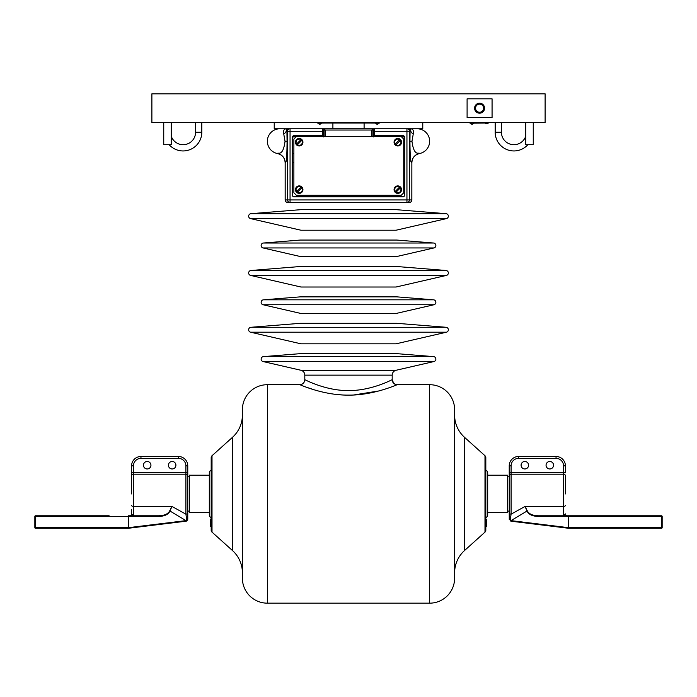 <?xml version="1.0" encoding="UTF-8"?>
<svg xmlns="http://www.w3.org/2000/svg" width="697" height="697" viewBox="0 0 697 697"><rect width="100%" height="100%" fill="white"/><g stroke="black" fill="none" stroke-linecap="round" stroke-linejoin="round"><path stroke-width="1.05" d="M413.225 134.138A9.366 7.379 2.6 0 1 410.568 130.757L410.89 128.788C413.112 129.006 413.887 130.792 413.225 134.138L411.962 141.273C414.105 157.583 419.333 151.815 419.437 153.54L419.481 153.54A12.485 12.485 0 0 0 417.163 128.788M287.643 202.444L290.057 202.444L287.643 202.444A2.5 2.5 0 0 1 285.143 199.943L285.143 162.741C284.803 157.853 282.259 154.786 277.519 153.54L277.519 153.54A12.485 12.485 0 0 1 279.837 128.788M409.357 202.444L406.943 202.444L409.357 202.444A2.5 2.5 0 0 0 411.857 199.943L411.857 162.741C412.197 157.853 414.741 154.786 419.481 153.54L419.437 153.54A9.366 9.357 -90 0 0 411.814 162.741C411.169 161.948 410.115 164.631 409.932 141.273L410.071 131.289A2.5 2.492 -90 0 0 407.579 128.788M404.722 153.54L403.737 153.54M293.881 153.54L292.278 153.54M283.775 134.138C283.113 130.792 283.888 129.006 286.11 128.788L286.432 130.757A9.366 7.379 -2.6 0 1 283.775 134.138L285.038 141.273C282.904 157.566 277.659 151.824 277.563 153.54A9.366 9.357 90 0 1 285.186 162.741L285.143 162.741M373.322 136.934L373.383 135.619L402.805 135.601A1.925 1.925 0 0 1 404.722 137.527L404.722 194.951A1.925 1.925 0 0 1 402.805 196.876L402.805 196.249L294.195 196.249L294.195 196.876A1.925 1.925 0 0 1 292.278 194.951L292.278 137.527L292.897 137.527A1.263 1.263 0 0 1 294.195 136.263L294.195 136.891L296.086 136.891M404.722 137.527L404.068 137.527A1.298 1.298 0 0 0 402.805 136.229L373.984 136.263L402.805 136.263A1.263 1.263 0 0 1 404.068 137.527M373.383 135.619L373.383 131.289L374.629 131.289L374.629 136.229M373.383 131.289L373.348 130.034L371.623 130.034L374.062 128.788M408.172 128.788A2.5 2.448 -90 0 1 410.568 130.757L409.444 131.289L409.444 199.943A2.5 2.492 90 0 1 406.943 202.444L290.057 202.444A2.5 2.492 -90 0 1 287.556 199.943L287.556 131.289L286.432 130.757A2.5 2.448 90 0 1 288.828 128.788M374.603 128.788L374.629 131.289L406.943 131.289L406.943 128.788A2.5 2.492 -90 0 1 409.444 131.289L406.943 131.289L406.943 202.444M292.278 137.527A1.925 1.925 0 0 1 294.195 135.601L322.371 135.601L322.397 128.788M289.421 128.788A2.5 2.492 90 0 0 286.929 131.289L287.068 141.273C286.894 164.544 285.831 161.974 285.186 162.741L285.186 199.943A2.5 2.492 90 0 0 287.678 202.444M332.896 123.047L332.896 128.788L422.774 128.788L422.774 122.55M322.938 128.788L325.377 130.034L323.652 130.034L323.678 136.934M294.195 135.601L294.195 136.263L323.016 136.263L322.371 136.229L322.371 135.601L323.617 135.619M290.057 202.444L290.057 131.289L287.556 131.289A2.5 2.492 90 0 1 290.057 128.788L290.057 131.289L323.617 131.289M292.932 137.527L292.897 137.527A1.298 1.298 0 0 1 294.195 136.229L322.371 136.229M232.476 550.543L232.476 437.324L212.01 455.742L212.01 532.125L232.476 550.543A29.962 29.962 0 0 1 242.39 572.812M232.476 437.324A29.962 29.962 0 0 0 242.39 415.055M304.816 379.717L304.807 379.708C304.528 379.334 324.567 390.564 348.03 390.599C371.667 390.851 391.984 379.586 392.184 379.717L392.193 379.708C393.509 383.463 395.173 385.127 397.185 384.7L397.177 384.709C396.889 384.692 373.453 395.487 348.003 395.121C322.72 395.234 299.553 384.439 299.815 384.7L267.36 384.7A24.97 24.97 0 0 0 242.39 409.67L242.39 578.196A24.97 24.97 0 0 0 267.36 603.166L429.64 603.166A24.97 24.97 0 0 0 454.61 578.196L454.61 475.206M397.185 384.7L429.64 384.7A24.97 24.97 0 0 1 454.61 409.67L454.61 578.196M303.779 386.26L305.033 386.739M305.974 387.079L314.565 389.928M337.261 394.537L342.419 394.946M348.848 395.121L350.434 395.103M353.606 394.999L378.776 390.965M392.193 379.708L392.193 375.143A4.992 4.992 0 0 1 396.062 370.273L433.952 361.543A2.5 2.5 0 0 0 433.586 356.62L396.785 353.658L300.215 353.658L263.414 356.62L433.586 356.62M299.815 384.7C302.846 384.404 304.511 382.74 304.807 379.708L304.807 375.143L392.193 375.143M263.414 356.62A2.5 2.5 0 0 0 263.048 361.543L300.938 370.273A4.992 4.992 0 0 1 304.807 375.143M464.524 437.324L464.524 550.543L484.99 532.125L484.99 455.742L464.524 437.324A29.962 29.962 0 0 1 454.61 415.055M454.61 512.661L454.61 572.812A29.962 29.962 0 0 1 464.524 550.543M484.99 532.125A2.5 2.5 0 0 0 485.818 530.269L485.818 457.598A2.5 2.5 0 0 0 484.99 455.742M212.01 455.742A2.5 2.5 0 0 0 211.182 457.598L211.182 530.269A2.5 2.5 0 0 0 212.01 532.125M210.241 526.104L211.182 526.392L210.241 526.104L210.241 519.187L211.182 518.899L210.241 519.5M210.241 525.886L211.182 525.974L210.241 525.886L211.182 525.32M210.241 519.187L211.182 518.899L210.241 519.187L210.241 525.608M486.759 526.104L485.818 526.392L486.759 526.104M486.759 525.033L486.759 519.5L486.759 526.017L486.759 525.033L485.818 524.344M486.759 526.017L485.818 526.218M486.759 519.5L485.818 519.5M250.929 213.683L301.365 209.623L395.635 209.623L446.071 213.683A2.5 2.5 0 0 1 446.428 218.605L396.062 230.219L300.938 230.219L250.572 218.605A2.5 2.5 0 0 1 250.929 213.683L446.071 213.683M250.929 327.285A2.5 2.5 0 0 0 250.572 332.208L300.938 343.813L396.062 343.813L446.428 332.208A2.5 2.5 0 0 0 446.071 327.285L396.785 323.321L300.215 323.321L250.929 327.285L446.071 327.285M263.414 299.823A2.5 2.5 0 0 0 263.048 304.746L300.938 313.476L396.062 313.476L433.952 304.746A2.5 2.5 0 0 0 433.586 299.823L396.785 296.861L300.215 296.861L263.414 299.823L433.586 299.823M250.929 270.488A2.5 2.5 0 0 0 250.572 275.411L300.938 287.016L396.062 287.016L446.428 275.411A2.5 2.5 0 0 0 446.071 270.488L396.785 266.515L300.215 266.515L250.929 270.488L446.071 270.488M263.414 243.018A2.5 2.5 0 0 0 263.048 247.94L300.938 256.679L396.062 256.679L433.952 247.94A2.5 2.5 0 0 0 433.586 243.018L396.785 240.056L300.215 240.056L263.414 243.018L433.586 243.018M487.691 475.206L507.669 475.206L507.669 512.661L487.691 512.661M209.309 475.206L189.331 475.206L189.331 512.661L209.309 512.661M485.818 517.505A2.5 2.5 0 0 0 487.691 515.083L487.691 472.784A2.5 2.5 0 0 0 485.818 470.362M211.182 517.505A2.5 2.5 0 0 1 209.309 515.083L209.309 472.784A2.5 2.5 0 0 1 211.182 470.362M151.885 122.55L545.115 122.55L545.115 93.834L151.885 93.834L151.885 122.55M467.095 98.826L467.095 117.558L492.065 117.558L492.065 98.826L467.095 98.826M364.104 123.047L364.104 128.788L274.226 128.788L274.226 122.55M513.907 144.706A12.485 12.485 0 0 0 525.765 136.124A12.485 12.485 0 0 1 501.422 132.221L501.422 122.55M513.907 150.944A18.723 18.723 0 0 1 495.184 132.221L495.184 122.55L495.184 132.221A18.723 18.723 0 0 0 527.864 144.706M169.136 144.706A18.723 18.723 0 0 0 201.816 132.221L201.816 122.55L201.816 132.221L195.578 132.221L195.578 122.55M183.093 144.706A12.485 12.485 0 0 1 171.235 136.124A12.485 12.485 0 0 0 195.578 132.221M183.093 150.944A18.723 18.723 0 0 0 201.816 132.221M525.765 122.55L525.765 144.706L533.257 144.706L533.257 122.55M163.743 122.55L163.743 144.706L171.235 144.706L171.235 122.55M379.708 122.55L379.708 123.047L317.292 123.047L317.292 122.55M370.97 123.055L375.561 123.055L370.97 123.055M375.343 123.055L371.44 123.055L375.343 123.055M324.053 123.055C326.954 123.055 326.954 123.055 324.053 123.055L321.439 123.055C323.373 123.055 323.373 123.055 321.439 123.055C323.574 123.055 323.574 123.055 321.439 123.055L324.053 123.055M324.018 123.055L321.439 123.055L324.018 123.055C326.762 123.055 326.762 123.055 324.018 123.055M323.783 123.055L321.439 123.055L323.783 123.055M484.885 123.047L473.69 123.16A1.777 1.777 0 0 1 470.431 123.047M469.9 122.55L469.9 123.047L488.632 123.047L488.632 122.55M484.572 108.192A4.992 4.992 0 0 0 479.58 103.2A4.992 4.992 0 0 0 474.587 108.192A4.992 4.992 0 0 0 479.58 113.184A4.992 4.992 0 0 0 484.572 108.192M400.026 187.432A3.136 3.136 0 0 0 395.591 187.432A3.136 3.136 0 0 0 395.591 191.867A3.136 3.136 0 0 0 400.026 191.858A3.136 3.136 0 0 0 400.026 187.432M395.879 191.588A2.736 2.736 0 0 1 395.521 191.144L399.311 187.354A2.736 2.736 0 0 1 400.104 188.146L396.314 191.936A2.736 2.736 0 0 1 395.879 191.588M301.409 187.432A3.136 3.136 0 0 0 296.974 187.432A3.136 3.136 0 0 0 296.974 191.867A3.136 3.136 0 0 0 301.409 191.858A3.136 3.136 0 0 0 301.409 187.432M297.253 191.588A2.736 2.736 0 0 1 296.896 191.144L300.686 187.354A2.736 2.736 0 0 1 301.479 188.146L297.689 191.936A2.736 2.736 0 0 1 297.253 191.588M400.026 139.992A3.136 3.136 0 0 0 395.591 139.992A3.136 3.136 0 0 0 395.591 144.427A3.136 3.136 0 0 0 400.026 144.427A3.136 3.136 0 0 0 400.026 139.992M395.879 144.148A2.736 2.736 0 0 1 395.521 143.704L399.311 139.914A2.736 2.736 0 0 1 400.104 140.707L396.314 144.506A2.736 2.736 0 0 1 395.879 144.148M301.409 139.992A3.136 3.136 0 0 0 296.974 139.992A3.136 3.136 0 0 0 296.974 144.427A3.136 3.136 0 0 0 301.409 144.427A3.136 3.136 0 0 0 301.409 139.992M297.253 144.148A2.736 2.736 0 0 1 296.896 143.704L300.686 139.914A2.736 2.736 0 0 1 301.479 140.707L297.689 144.506A2.736 2.736 0 0 1 297.253 144.148M481.61 104.681L479.58 103.504L475.52 105.848L475.52 110.535L477.55 111.703A4.06 4.06 0 0 1 477.55 104.681A4.06 4.06 0 0 1 483.631 108.192L483.631 105.848L481.61 104.681L483.631 105.848L483.631 108.192A4.06 4.06 0 0 1 481.61 111.703L479.492 112.827M481.61 111.703A4.06 4.06 0 0 1 477.55 111.703L479.58 112.879M475.52 110.535L475.52 105.848L477.55 104.681M477.55 111.703L475.607 110.588M401.245 136.595L296.382 136.595L293.881 139.086L293.881 192.764L296.382 195.265L401.245 195.265L403.737 192.764L403.737 139.086L401.245 136.595M399.242 193.104A3.746 3.746 0 0 0 401.272 188.216A3.746 3.746 0 0 0 396.384 186.186A3.746 3.746 0 0 0 394.345 191.074A3.746 3.746 0 0 0 399.242 193.104M300.616 193.104A3.746 3.746 0 0 0 302.655 188.216A3.746 3.746 0 0 0 297.758 186.186A3.746 3.746 0 0 0 295.728 191.074A3.746 3.746 0 0 0 300.616 193.104M300.616 145.673A3.746 3.746 0 0 0 302.655 140.777A3.746 3.746 0 0 0 297.758 138.747A3.746 3.746 0 0 0 295.728 143.643A3.746 3.746 0 0 0 300.616 145.673M399.242 145.673A3.746 3.746 0 0 0 401.272 140.777A3.746 3.746 0 0 0 396.384 138.747A3.746 3.746 0 0 0 394.345 143.643A3.746 3.746 0 0 0 399.242 145.673M507.669 511.101L509.228 511.101L509.228 512.644L509.228 475.685A1.873 1.481 0 0 1 511.101 474.204L511.101 514.159L525.085 506.414L527.298 510.857C528.866 513.907 532.447 515.553 538.04 515.78L537.709 516.407C532.116 516.155 528.535 514.342 526.967 510.988L525.085 506.414L563.533 506.414L563.533 474.204L511.101 474.204L511.101 472.723L509.228 472.723L509.228 465.849A9.366 9.366 0 0 1 518.585 456.483L556.04 456.483L518.585 456.483L518.585 458.356A7.493 7.493 0 0 0 511.101 465.849L509.228 465.849A9.366 9.366 0 0 1 518.585 456.483L556.04 456.483A9.366 9.366 0 0 1 565.406 465.849L565.406 472.723L563.533 472.723L563.533 474.204A1.873 1.481 180 0 1 565.406 475.685L565.406 493.938M524.832 468.968A3.746 3.746 0 0 1 521.086 465.221A3.746 3.746 0 0 1 524.832 461.475A3.746 3.746 0 0 1 528.579 465.221A3.746 3.746 0 0 1 524.832 468.968M549.794 468.968A3.746 3.746 0 0 1 546.056 465.221A3.746 3.746 0 0 1 549.794 461.475A3.746 3.746 0 0 1 553.54 465.221A3.746 3.746 0 0 1 549.794 468.968M509.228 493.938L509.228 465.849A9.366 9.366 0 0 1 518.585 456.483M565.607 515.78L538.04 515.78L568.7 515.78L568.525 516.407L568.7 515.78L661.523 515.78L661.523 516.407L537.709 516.407M661.523 515.78A0.627 0.627 0 0 1 662.15 516.407L662.15 527.638L662.15 516.407A0.627 0.627 0 0 0 661.523 515.78L642.8 515.78M568.525 527.638L661.523 527.638L661.523 528.265A0.627 0.627 0 0 0 662.15 527.638A0.627 0.627 0 0 1 661.523 528.265L568.534 528.265L568.525 516.407M511.293 521.234L568.525 528.265L511.293 521.234L510.622 520.581L568.525 527.673M527.298 510.857L511.04 520.615M587.876 515.78L563.533 515.78L565.406 513.907A1.873 1.873 0 0 0 567.271 515.78M509.263 519.596L509.228 512.644A1.873 1.516 0 0 0 511.101 514.159L510.143 520.45L511.101 514.159M565.406 475.685L565.406 476.783M565.406 465.849A9.366 9.366 0 0 0 556.04 456.483A9.366 9.366 0 0 1 565.406 465.849L563.533 465.849A7.493 7.493 0 0 0 556.04 458.356L518.585 458.356M631.569 515.78L599.106 515.78M510.866 521.182L510.143 520.45M661.523 527.638L661.523 516.407M172.168 468.968A3.746 3.746 0 0 0 175.914 465.221A3.746 3.746 0 0 0 172.168 461.475A3.746 3.746 0 0 0 168.421 465.221A3.746 3.746 0 0 0 172.168 468.968M147.206 468.968A3.746 3.746 0 0 0 150.944 465.221A3.746 3.746 0 0 0 147.206 461.475A3.746 3.746 0 0 0 143.46 465.221A3.746 3.746 0 0 0 147.206 468.968M131.594 493.938L131.594 465.849A9.366 9.366 0 0 1 140.96 456.483L178.415 456.483A9.366 9.366 0 0 1 187.772 465.849L187.772 472.723L185.899 472.723L185.899 465.849A7.493 7.493 0 0 0 178.415 458.356L140.96 458.356A7.493 7.493 0 0 0 133.467 465.849L133.467 472.723L185.899 472.723L185.899 474.204L133.467 474.204L133.467 515.78L158.96 515.78C164.553 515.553 168.134 513.907 169.702 510.857L171.915 506.414L185.899 514.159A1.873 1.516 0 0 0 187.772 512.644L187.772 511.101L189.331 511.101M54.2 515.78L35.477 515.78A0.627 0.627 0 0 0 34.85 516.407L34.85 527.638L34.85 516.407A0.627 0.627 0 0 1 35.477 515.78L109.124 515.78M128.475 527.673L128.475 528.265L185.707 521.234L128.475 528.265L35.477 528.265A0.627 0.627 0 0 1 34.85 527.638A0.627 0.627 0 0 0 35.477 528.265L35.477 527.638L128.475 527.673L186.378 520.581L187.772 519.326L187.772 517.732M97.894 515.78L65.431 515.78M185.899 514.159L186.857 520.45L185.899 514.159L185.899 474.204A1.873 1.481 0 0 1 187.772 475.685L187.772 472.723M187.772 475.685L187.772 519.326L186.857 520.938L187.772 519.326L186.857 520.938L185.707 521.234L185.96 520.615L169.702 510.857M131.594 505.482A1.873 0.932 180 0 0 133.467 506.414L171.915 506.414L170.033 510.988C168.465 514.342 164.884 516.155 159.291 516.407L158.96 515.78L129.729 515.78L133.467 515.78L131.594 513.907L131.594 509.542M131.594 511.101L131.594 513.907A1.873 1.873 0 0 1 129.729 515.78M131.594 473.655L131.594 476.783M133.467 465.849L131.594 465.849A9.366 9.366 0 0 1 140.96 456.483L178.415 456.483A9.366 9.366 0 0 1 187.772 465.849L185.899 465.849M140.96 458.356L140.96 456.483L178.415 456.483L178.415 458.356M159.291 516.407L128.475 516.407L128.3 515.78L158.96 515.78M128.475 527.638L128.475 516.407L35.477 516.407L35.477 515.78M35.477 516.407L35.477 527.638M185.707 521.234L185.96 520.615M186.134 521.182L186.857 520.938M285.143 199.943L411.857 199.943M411.857 162.741L411.814 199.943A2.5 2.492 90 0 1 409.322 202.444M292.278 162.741L293.881 162.741M403.737 162.741L404.722 162.741M402.805 196.876L294.195 196.876M402.805 135.601L402.805 136.263M372.878 130.034L372.878 136.595M411.962 141.273L409.932 141.273M371.623 136.595L371.623 130.034L325.377 130.034L325.377 136.595M324.122 136.595L324.122 130.034M287.068 141.273L285.038 141.273M267.36 384.7L267.36 603.166M429.64 603.166L429.64 384.7M392.184 379.717A4.992 4.992 -113.1 0 0 397.177 384.709M300.938 370.273L396.062 370.273M263.048 361.543L433.952 361.543M250.572 218.605L446.428 218.605M250.572 332.208L446.428 332.208M263.048 304.746L433.952 304.746M250.572 275.411L446.428 275.411M263.048 247.94L433.952 247.94M495.184 132.221L501.422 132.221M563.533 515.78L563.533 506.414A1.873 0.932 180 0 0 565.406 505.482M511.101 465.849L511.101 472.723L563.533 472.723L563.533 465.849M556.04 456.483L556.04 458.356M131.594 472.723L133.467 472.723L133.467 474.204A1.873 1.481 180 0 0 131.594 475.685M187.772 476.765L189.331 476.765M509.228 476.765L507.669 476.765M485.086 123.047A1.777 1.777 0 0 0 487.795 123.047M375.561 123.047A1.777 1.777 0 0 0 378.863 123.047M318.137 123.047A1.777 1.777 0 0 0 321.439 123.047"/></g></svg>
